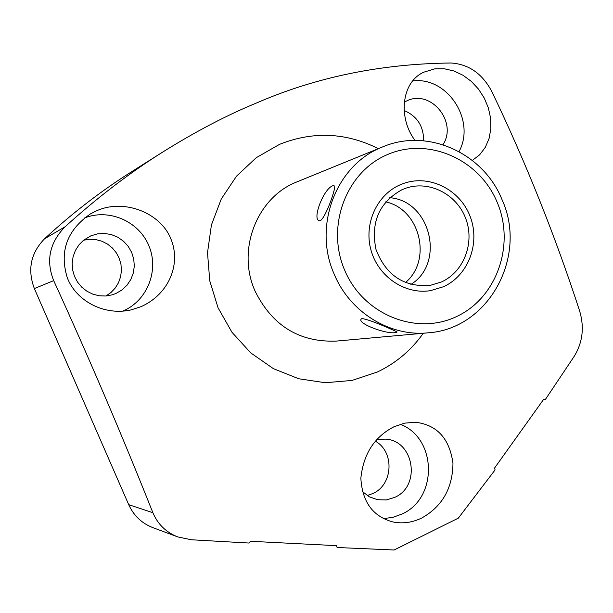<?xml version="1.0" encoding="UTF-8"?>
<svg xmlns="http://www.w3.org/2000/svg" width="613" height="613" viewBox="0 0 613 613"><rect width="100%" height="100%" fill="white"/><g stroke="black" fill="none" stroke-linecap="round" stroke-linejoin="round"><path stroke-width="0.92" d="M423.284 333.257C411.231 350.268 395.868 363.21 377.202 372.076L351.969 380.443L325.365 382.734L298.73 378.765L273.421 368.674L250.778 352.919L231.982 332.292L218.067 307.841L209.761 280.846L207.508 252.725L211.424 224.956L221.278 198.995L236.503 176.176L256.288 157.664L279.566 144.346C313.051 131.029 345.985 132.469 378.382 148.653M382.673 146.898L297.313 181.732C257 197.011 236.289 249.951 255.161 291.29C272.356 325.756 299.328 342.361 336.085 341.112L427.905 332.844C389.814 336.775 350.092 312.324 334.361 274.532C312.408 226.189 336.238 164.46 382.673 146.898C427.491 127.634 483.343 152.989 501.955 199.47M152.875 512.69C157.825 524.33 166.177 532.421 177.916 536.965L191.363 539.769L249.108 543.049L250.372 541.279L336.491 545.654L337.112 547.501L394.113 549.999L458.34 518.138L495.089 469.895L494.553 468.056L543.616 399.385L545.202 399.73L574.266 356.23C582.672 342.414 584.473 327.342 579.653 311.021C555.194 235.821 525.923 162.675 491.841 91.582C482.4 73.721 468.815 64.196 451.068 63.001C381.018 63.76 316.155 77.1 256.479 103.007C226.902 115.16 195.716 131.466 162.92 151.932L131.266 171.939C100.693 191.264 71.782 213.554 44.527 238.809C30.688 253.115 27.294 269.697 34.351 288.562L128.715 504.683L152.875 512.69C121.788 434.563 88.724 357.21 53.699 280.631C45.737 260.586 49.546 242.625 65.116 226.749C97.168 197.685 129.772 172.743 162.92 151.932M421.767 518C412.258 522.605 402.626 523.923 392.872 521.947C372.926 516.544 362.252 501.978 360.85 478.255C363.386 454.018 374.413 436.87 393.921 426.801L404.572 423.154L415.43 422.25C436.992 424.809 449.505 438.464 452.969 463.229C452.647 488.232 442.249 506.491 421.767 518M141.113 306.646L131.45 309.81C104.294 316.216 76.043 300.929 67.254 277.643C59.254 251.353 67.016 230.082 90.548 213.837L96.486 210.849C123.834 198.374 160.315 212.642 170.743 238.564C181.341 263.284 169.51 293.918 141.113 306.646M84.249 218.082C108.716 208.144 138.722 221.101 148.836 245.629C159.303 270.011 147.572 300.355 123.405 310.829L122.608 311.166M90.824 235.859L97.482 233.875L104.417 233.438L111.29 234.564L117.757 237.2L123.489 241.2L128.217 246.372L131.695 252.456L133.757 259.153L134.308 266.126L133.305 273.03L130.807 279.528L126.937 285.29L121.872 290.033L115.88 293.512L112.225 294.845L105.796 296.002L99.245 295.772L92.87 294.171L86.954 291.252L81.751 287.152L77.506 282.049L74.411 276.172L72.602 269.781L72.165 263.169L73.108 256.632L75.399 250.449L78.924 244.916L83.537 240.265L90.824 235.859M83.636 240.189L89.774 239.254L95.98 239.614L101.988 241.261L107.536 244.104L112.401 248.027L116.363 252.87L119.259 258.41L120.976 264.425L121.42 270.647L120.592 276.823L118.516 282.677L115.282 287.972L111.022 292.478L105.926 295.995M177.916 536.965L152.767 527.601C141.741 523.287 133.726 515.648 128.715 504.683M404.113 110.501C417.162 116.141 423.667 126.232 423.637 140.775M375.355 441.191C394.695 451.773 393.186 484.676 372.888 493.519L367.21 495.534M404.22 102.172L407.024 100.77C430.939 89.13 457.788 122.094 442.992 144.706M412.733 80.947C447.398 76.364 476.063 120.347 459.053 151.61M415.047 140.423C398.274 118.585 400.887 82.441 423.706 72.211L434.839 68.84L444.333 68.771L453.881 70.962L463.03 75.269L471.351 81.422L478.531 89.146L484.278 98.088L488.369 107.926L490.607 118.209L490.875 128.515L489.097 138.423L485.312 147.342L479.634 154.828L472.339 160.414M400.304 424.28C436.916 438.042 438.142 498.208 401.959 514.039L392.941 517.334L383.462 518.621M376.62 439.759L385.125 439.115C413.875 439.981 421.506 485.887 394.787 497.35L386.359 499.924L377.585 499.733L369.363 496.829L362.344 491.48M320.162 220.711L320.392 220.626C325.809 217.209 335.541 189.547 334.667 186.03L333.143 185.655C323.495 188.053 310.914 221.937 320.162 220.711M395.967 332.499L397.117 332.008C396.312 331.349 368.873 319.005 362.137 318.645L361.54 318.791C355.609 322.974 386.933 334.828 395.967 332.499M402.128 189.632C379.209 202.321 370.497 222.258 375.991 249.453C385.952 275.306 403.959 287.305 430.012 285.443L441.467 281.957C463.895 271.835 474.952 242.786 465.788 218.672C456.907 194.444 429.675 180.268 406.319 188.03L402.128 189.632M385.738 201.861C420.104 209.278 432.502 260.241 405.377 282.616M400.082 184.835C376.551 195.011 363.486 224.45 371.141 250.648C378.55 276.923 405.17 294.738 430.433 290.662L443.505 286.731C468.317 275.513 480.477 243.323 470.232 216.688C460.317 189.93 430.088 174.398 404.296 183.203L400.082 184.835M389.768 197.7C430.533 200.742 445.689 263.031 410.871 284.455M53.699 280.631L34.351 288.562M65.116 226.749L44.527 238.809M497.066 202.045C515.479 244.702 496.791 298.148 456.271 316.691C416.035 335.87 363.31 314.515 344.782 270.463C325.633 226.68 346 172.077 387.232 154.668C428.196 136.615 479.243 159.127 497.066 202.045M427.905 332.844C488.699 329.135 528.084 256.119 501.963 199.486"/></g></svg>
